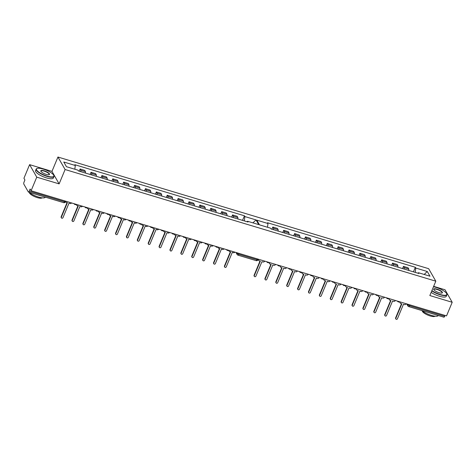 <?xml version="1.0" encoding="UTF-8"?>
<svg xmlns="http://www.w3.org/2000/svg" width="476" height="476" viewBox="0 0 476 476"><rect width="100%" height="100%" fill="white"/><g stroke="black" fill="none" stroke-linecap="round" stroke-linejoin="round"><path stroke-width="0.71" d="M29.601 164.648L36.759 177.149L59.125 183.885L51.967 171.384L29.601 164.648L23.937 178.256L24.919 179.976L24.038 182.094A1.541 0.506 -73.2 0 0 23.8 184.045L28.322 191.941A1.541 0.506 -73.2 0 0 28.447 192.054A1.541 0.506 -73.2 0 0 29.226 191.156L64.397 201.747A1.541 0.434 22.6 0 0 65.492 201.764L65.73 201.187M51.967 171.384L57.941 157.026L428.656 268.684L435.808 281.185L429.834 295.542L452.2 302.284L446.536 315.891L31.095 190.757L36.759 177.149M452.2 302.284L445.042 289.783L433.66 286.356M59.125 183.885L65.099 169.527L435.808 281.185M85.388 173.038A3.552 1.166 -73.2 0 0 85.472 171.669L80.866 170.283A3.552 1.166 106.8 0 1 80.777 171.652M80.866 170.283L80.135 168.998L79.224 171.181M90.113 174.46L91.023 172.282L91.755 173.561A3.552 1.166 106.8 0 1 91.666 174.93M85.472 171.669L84.74 170.39L80.135 168.998M237.804 218.948A3.552 1.166 -73.2 0 0 237.887 217.58L237.155 216.294L232.55 214.908L233.282 216.187A3.552 1.166 106.8 0 1 233.198 217.556M231.639 217.092L232.55 214.908M226.915 215.664A3.552 1.166 -73.2 0 0 227.004 214.295L226.267 213.016L221.661 211.63L222.399 212.909A3.552 1.166 106.8 0 1 222.31 214.277M220.757 213.813L221.661 211.63M216.027 212.385A3.552 1.166 -73.2 0 0 216.116 211.017L215.384 209.737L210.779 208.351L211.511 209.63A3.552 1.166 106.8 0 1 211.421 210.999M209.868 210.529L210.779 208.351M205.138 209.107A3.552 1.166 -73.2 0 0 205.227 207.738L204.496 206.459L199.89 205.073L200.622 206.352A3.552 1.166 106.8 0 1 200.533 207.72M198.98 207.25L199.89 205.073M194.256 205.828A3.552 1.166 -73.2 0 0 194.339 204.46L193.607 203.181L189.002 201.794L189.734 203.073A3.552 1.166 106.8 0 1 189.65 204.442M188.097 203.972L189.002 201.794M183.367 202.55A3.552 1.166 -73.2 0 0 183.456 201.181L182.725 199.902L178.113 198.516L178.851 199.795A3.552 1.166 106.8 0 1 178.762 201.164M177.209 200.694L178.113 198.516M172.479 199.271A3.552 1.166 -73.2 0 0 172.568 197.903L171.836 196.624L167.231 195.231L167.963 196.517A3.552 1.166 106.8 0 1 167.873 197.885M166.32 197.415L167.231 195.231M161.596 195.993A3.552 1.166 -73.2 0 0 161.679 194.625L160.947 193.339L156.342 191.953L157.074 193.238A3.552 1.166 106.8 0 1 156.991 194.607M155.432 194.137L156.342 191.953M150.708 192.715A3.552 1.166 -73.2 0 0 150.797 191.346L150.059 190.061L145.454 188.674L146.186 189.954A3.552 1.166 106.8 0 1 146.102 191.322M144.549 190.858L145.454 188.674M139.819 189.43A3.552 1.166 -73.2 0 0 139.908 188.062L139.176 186.782L134.571 185.396L135.303 186.675A3.552 1.166 106.8 0 1 135.214 188.044M133.661 187.58L134.571 185.396M128.931 186.152A3.552 1.166 -73.2 0 0 129.02 184.783L128.288 183.504L123.683 182.118L124.414 183.397A3.552 1.166 106.8 0 1 124.325 184.765M122.772 184.301L123.683 182.118M118.048 182.873A3.552 1.166 -73.2 0 0 118.131 181.505L117.399 180.225L112.794 178.839L113.526 180.118A3.552 1.166 106.8 0 1 113.443 181.487M111.884 181.017L112.794 178.839M107.159 179.595A3.552 1.166 -73.2 0 0 107.249 178.226L106.511 176.947L101.906 175.561L102.643 176.84A3.552 1.166 106.8 0 1 102.554 178.208M101.001 177.738L101.906 175.561M96.271 176.316A3.552 1.166 -73.2 0 0 96.36 174.948L95.628 173.669L91.023 172.282M107.249 178.226L102.643 176.84M118.131 181.505L113.526 180.118M129.02 184.783L124.414 183.397M139.908 188.062L135.303 186.675M150.797 191.346L146.186 189.954M161.679 194.625L157.074 193.238M172.568 197.903L167.963 196.517M183.456 201.181L178.851 199.795M194.339 204.46L189.734 203.073M205.227 207.738L200.622 206.352M216.116 211.017L211.511 209.63M227.004 214.295L222.399 212.909M237.887 217.58L233.282 216.187M96.36 174.948L91.755 173.561M31.095 190.757L30.107 189.031L29.226 191.156M271.909 229.218L272.819 227.04L273.551 228.319A3.552 1.166 106.8 0 1 273.462 229.688M278.067 231.074A3.552 1.166 -73.2 0 0 278.157 229.706L277.425 228.426L272.819 227.04M282.798 232.496L283.702 230.319L284.44 231.598A3.552 1.166 106.8 0 1 284.35 232.966M288.956 234.353A3.552 1.166 -73.2 0 0 289.045 232.984L288.307 231.705L283.702 230.319M293.68 235.775L294.59 233.597L295.322 234.876A3.552 1.166 106.8 0 1 295.239 236.245M299.844 237.631A3.552 1.166 -73.2 0 0 299.928 236.263L299.196 234.983L294.59 233.597M304.569 239.059L305.479 236.875L306.211 238.155A3.552 1.166 106.8 0 1 306.122 239.523M310.727 240.91A3.552 1.166 -73.2 0 0 310.816 239.541L310.084 238.262L305.479 236.875M315.457 242.338L316.362 240.154L317.099 241.433A3.552 1.166 106.8 0 1 317.01 242.802M321.615 244.188A3.552 1.166 -73.2 0 0 321.705 242.82L320.973 241.54L316.362 240.154M326.346 245.616L327.25 243.432L327.982 244.712A3.552 1.166 106.8 0 1 327.899 246.08M332.504 247.472A3.552 1.166 -73.2 0 0 332.593 246.104L331.855 244.819L327.25 243.432M337.228 248.894L338.138 246.711L338.87 247.996A3.552 1.166 106.8 0 1 338.781 249.364M343.392 250.751A3.552 1.166 -73.2 0 0 343.476 249.382L342.744 248.097L338.138 246.711M348.117 252.173L349.027 249.989L349.759 251.274A3.552 1.166 106.8 0 1 349.67 252.643M354.275 254.029A3.552 1.166 -73.2 0 0 354.364 252.661L353.632 251.382L349.027 249.989M359.005 255.451L359.91 253.274L360.647 254.553A3.552 1.166 106.8 0 1 360.558 255.921M365.163 257.308A3.552 1.166 -73.2 0 0 365.253 255.939L364.515 254.66L359.91 253.274M369.888 258.73L370.798 256.552L371.53 257.831A3.552 1.166 106.8 0 1 371.447 259.2M376.052 260.586A3.552 1.166 -73.2 0 0 376.135 259.218L375.403 257.938L370.798 256.552M380.776 262.008L381.687 259.831L382.418 261.11A3.552 1.166 106.8 0 1 382.329 262.478M386.934 263.865A3.552 1.166 -73.2 0 0 387.024 262.496L386.292 261.217L381.687 259.831M391.665 265.287L392.569 263.109L393.307 264.388A3.552 1.166 106.8 0 1 393.218 265.757M397.823 267.143A3.552 1.166 -73.2 0 0 397.912 265.775L397.18 264.495L392.569 263.109M402.553 268.571L403.458 266.387L404.189 267.667A3.552 1.166 106.8 0 1 404.106 269.035M403.458 266.387L408.063 267.774L408.801 269.053L404.189 267.667M408.711 270.422A3.552 1.166 -73.2 0 0 408.801 269.053M387.024 262.496L382.418 261.11M376.135 259.218L371.53 257.831M365.253 255.939L360.647 254.553M354.364 252.661L349.759 251.274M343.476 249.382L338.87 247.996M332.593 246.104L327.982 244.712M321.705 242.82L317.099 241.433M310.816 239.541L306.211 238.155M299.928 236.263L295.322 234.876M289.045 232.984L284.44 231.598M278.157 229.706L273.551 228.319M397.912 265.775L393.307 264.388M413.436 271.85L415.34 267.274L267.53 222.75L267.97 223.518L267.512 227.26M267.97 223.518L256.808 220.156L259.491 224.845L270.654 228.206L271.094 228.974L418.904 273.492L418.463 272.73L417.928 273.2M415.25 272.391L415.78 268.042L415.34 267.274M445.024 315.433L444.667 316.29A1.541 0.506 106.8 0 1 443.894 317.189L408.717 306.592A1.541 0.506 106.8 0 0 409.497 305.693L444.667 316.29M244.337 220.918L244.872 216.562L256.04 219.924L258.724 224.612L247.556 221.251L247.996 222.018L78.409 170.938L77.975 170.17L66.456 166.701L63.772 162.013L75.291 165.481L74.833 169.224M244.872 216.562L244.432 215.795L74.851 164.714L75.291 165.481M415.78 268.042L427.293 271.51L429.983 276.199L418.463 272.73M65.099 169.527L57.941 157.026M424.158 274.444L427.293 271.51M242.528 220.37L244.432 215.795M247.556 221.251L247.014 221.721M252.899 222.857L256.04 219.924M400.06 301.891A1.541 1.392 150.2 0 0 400.935 303.557L401.839 303.831L395.818 318.295A0.887 0.803 150.2 0 0 396.663 319.348A0.887 0.803 150.2 0 0 397.424 318.777L403.446 304.313L404.35 304.586A1.541 1.392 150.2 0 0 406.26 303.759M395.853 318.974L395.633 318.599A0.887 0.803 -29.8 0 1 395.604 317.914L401.506 303.73M400.161 302.956L399.947 302.581A1.541 1.392 -29.8 0 1 399.786 301.808M228.837 250.316A1.541 1.392 150.2 0 0 229.777 251.643L230.681 251.917L224.66 266.381A0.887 0.803 150.2 0 0 225.505 267.435A0.887 0.803 150.2 0 0 226.267 266.863L232.288 252.399L233.192 252.673A1.541 1.392 150.2 0 0 234.9 252.143M224.696 267.06L224.476 266.685A0.887 0.803 -29.8 0 1 224.446 266.001L230.348 251.816M229.004 251.042L228.789 250.668A1.541 1.392 -29.8 0 1 228.659 250.352M389.172 298.613A1.541 1.392 150.2 0 0 390.046 300.279L390.951 300.552L384.929 315.011A0.887 0.803 150.2 0 0 385.774 316.07A0.887 0.803 150.2 0 0 386.536 315.499L392.557 301.034L393.468 301.308A1.541 1.392 150.2 0 0 395.372 300.481M384.965 315.695L384.751 315.32A0.887 0.803 -29.8 0 1 384.715 314.636L390.623 300.451M389.273 299.678L389.059 299.303A1.541 1.392 -29.8 0 1 388.898 298.529M378.289 295.334A1.541 1.392 150.2 0 0 379.158 297L380.068 297.274L374.047 311.732A0.887 0.803 150.2 0 0 374.886 312.791A0.887 0.803 150.2 0 0 375.653 312.22L381.669 297.756L382.579 298.03A1.541 1.392 150.2 0 0 384.489 297.202M374.077 312.417L373.862 312.042A0.887 0.803 -29.8 0 1 373.833 311.358L379.735 297.173M378.39 296.399L378.17 296.024A1.541 1.392 -29.8 0 1 378.009 295.251M367.401 292.056A1.541 1.392 150.2 0 0 368.269 293.722L369.18 293.995L363.158 308.454A0.887 0.803 150.2 0 0 363.997 309.513A0.887 0.803 150.2 0 0 364.765 308.936L370.786 294.477L371.691 294.751A1.541 1.392 150.2 0 0 373.6 293.918M363.194 309.138L362.974 308.763A0.887 0.803 -29.8 0 1 362.944 308.079L368.846 293.894M367.502 293.121L367.288 292.74A1.541 1.392 -29.8 0 1 367.127 291.972M356.512 288.771A1.541 1.392 150.2 0 0 357.387 290.437L358.291 290.711L352.27 305.175A0.887 0.803 150.2 0 0 353.115 306.235A0.887 0.803 150.2 0 0 353.876 305.657L359.898 291.199L360.802 291.473A1.541 1.392 150.2 0 0 362.712 290.64M352.305 305.86L352.091 305.485A0.887 0.803 -29.8 0 1 352.056 304.801L357.964 290.616M356.613 289.842L356.399 289.462A1.541 1.392 -29.8 0 1 356.238 288.694M345.63 285.493A1.541 1.392 150.2 0 0 346.498 287.159L347.403 287.433L341.387 301.897A0.887 0.803 150.2 0 0 342.226 302.956A0.887 0.803 150.2 0 0 342.988 302.379L349.009 287.92L349.919 288.188A1.541 1.392 150.2 0 0 351.829 287.361M341.417 302.581L341.203 302.2A0.887 0.803 -29.8 0 1 341.167 301.522L347.075 287.337M345.731 286.558L345.511 286.183A1.541 1.392 -29.8 0 1 345.35 285.41M334.741 282.214A1.541 1.392 150.2 0 0 335.61 283.88L336.52 284.154L330.499 298.619A0.887 0.803 150.2 0 0 331.338 299.672A0.887 0.803 150.2 0 0 332.105 299.101L338.121 284.636L339.031 284.91A1.541 1.392 150.2 0 0 340.941 284.083M330.528 299.303L330.314 298.922A0.887 0.803 -29.8 0 1 330.284 298.244L336.187 284.053M334.842 283.279L334.628 282.905A1.541 1.392 -29.8 0 1 334.461 282.131M323.853 278.936A1.541 1.392 150.2 0 0 324.721 280.602L325.632 280.876L319.61 295.34A0.887 0.803 150.2 0 0 320.455 296.393A0.887 0.803 150.2 0 0 321.217 295.822L327.238 281.358L328.142 281.631A1.541 1.392 150.2 0 0 330.052 280.804M319.646 296.018L319.426 295.644A0.887 0.803 -29.8 0 1 319.396 294.959L325.298 280.775M323.954 280.001L323.74 279.626A1.541 1.392 -29.8 0 1 323.579 278.853M312.964 275.658A1.541 1.392 150.2 0 0 313.839 277.324L314.743 277.597L308.722 292.062A0.887 0.803 150.2 0 0 309.567 293.115A0.887 0.803 150.2 0 0 310.328 292.544L316.35 278.079L317.254 278.353A1.541 1.392 150.2 0 0 319.164 277.526M308.757 292.74L308.543 292.365A0.887 0.803 -29.8 0 1 308.507 291.681L314.416 277.496M313.065 276.723L312.851 276.348A1.541 1.392 -29.8 0 1 312.69 275.574M302.082 272.379A1.541 1.392 150.2 0 0 302.95 274.045L303.861 274.319L297.839 288.777A0.887 0.803 150.2 0 0 298.678 289.836A0.887 0.803 150.2 0 0 299.446 289.265L305.461 274.801L306.371 275.074A1.541 1.392 150.2 0 0 308.281 274.247M297.869 289.462L297.655 289.087A0.887 0.803 -29.8 0 1 297.625 288.402L303.527 274.218M302.183 273.444L301.962 273.069A1.541 1.392 -29.8 0 1 301.802 272.296M291.193 269.101A1.541 1.392 150.2 0 0 292.062 270.767L292.972 271.04L286.951 285.499A0.887 0.803 150.2 0 0 287.79 286.558A0.887 0.803 150.2 0 0 288.557 285.987L294.579 271.522L295.483 271.796A1.541 1.392 150.2 0 0 297.393 270.969M286.98 286.183L286.766 285.808A0.887 0.803 -29.8 0 1 286.736 285.124L292.639 270.939M291.294 270.166L291.08 269.791A1.541 1.392 -29.8 0 1 290.919 269.017M280.305 265.822A1.541 1.392 150.2 0 0 281.179 267.488L282.084 267.762L276.062 282.22A0.887 0.803 150.2 0 0 276.907 283.279A0.887 0.803 150.2 0 0 277.669 282.702L283.69 268.244L284.594 268.518A1.541 1.392 150.2 0 0 286.504 267.69M276.098 282.905L275.884 282.53A0.887 0.803 -29.8 0 1 275.848 281.846L281.756 267.661M280.406 266.887L280.191 266.506A1.541 1.392 -29.8 0 1 280.031 265.739M269.416 262.544A1.541 1.392 150.2 0 0 270.291 264.21L271.195 264.477L265.18 278.942A0.887 0.803 150.2 0 0 266.019 280.001A0.887 0.803 150.2 0 0 266.78 279.424L272.802 264.965L273.712 265.239A1.541 1.392 150.2 0 0 275.622 264.406M265.209 279.626L264.995 279.251A0.887 0.803 -29.8 0 1 264.959 278.567L270.868 264.382M269.517 263.609L269.303 263.228A1.541 1.392 -29.8 0 1 269.142 262.46M258.533 259.259A1.541 1.392 150.2 0 0 259.402 260.925L260.312 261.199L254.291 275.663A0.887 0.803 150.2 0 0 255.13 276.723A0.887 0.803 150.2 0 0 255.898 276.145L261.913 261.687L262.823 261.955A1.541 1.392 150.2 0 0 264.733 261.128M254.321 276.348L254.107 275.967A0.887 0.803 -29.8 0 1 254.077 275.289L259.979 261.104M258.635 260.324L258.42 259.95A1.541 1.392 -29.8 0 1 258.254 259.176M217.954 247.038A1.541 1.392 150.2 0 0 218.889 248.365L219.793 248.639L213.778 263.103A0.887 0.803 150.2 0 0 214.616 264.156A0.887 0.803 150.2 0 0 215.378 263.585L221.4 249.121L222.31 249.394A1.541 1.392 150.2 0 0 224.017 248.865M213.807 263.781L213.593 263.406A0.887 0.803 -29.8 0 1 213.557 262.722L219.466 248.537M218.115 247.764L217.901 247.389A1.541 1.392 -29.8 0 1 217.776 247.074M207.066 243.76A1.541 1.392 150.2 0 0 208 245.086L208.91 245.36L202.889 259.819A0.887 0.803 150.2 0 0 203.728 260.878A0.887 0.803 150.2 0 0 204.496 260.307L210.511 245.842L211.421 246.116A1.541 1.392 150.2 0 0 213.129 245.586M202.919 260.503L202.705 260.128A0.887 0.803 -29.8 0 1 202.675 259.444L208.577 245.259M207.233 244.485L207.012 244.111A1.541 1.392 -29.8 0 1 206.887 243.795M196.177 240.481A1.541 1.392 150.2 0 0 197.112 241.808L198.022 242.082L192.001 256.54A0.887 0.803 150.2 0 0 192.84 257.599A0.887 0.803 150.2 0 0 193.607 257.028L199.628 242.564L200.533 242.837A1.541 1.392 150.2 0 0 202.24 242.308M192.036 257.224L191.816 256.85A0.887 0.803 -29.8 0 1 191.786 256.165L197.689 241.981M196.344 241.207L196.13 240.832A1.541 1.392 -29.8 0 1 195.999 240.517M185.289 237.203A1.541 1.392 150.2 0 0 186.229 238.53L187.133 238.803L181.112 253.262A0.887 0.803 150.2 0 0 181.957 254.321A0.887 0.803 150.2 0 0 182.719 253.744L188.74 239.285L189.644 239.559A1.541 1.392 150.2 0 0 191.352 239.029M181.148 253.946L180.934 253.571A0.887 0.803 -29.8 0 1 180.898 252.887L186.806 238.702M185.456 237.929L185.241 237.548A1.541 1.392 -29.8 0 1 185.116 237.232M174.406 233.924A1.541 1.392 150.2 0 0 175.341 235.251L176.245 235.519L170.23 249.983A0.887 0.803 150.2 0 0 171.068 251.042A0.887 0.803 150.2 0 0 171.83 250.465L177.851 236.007L178.762 236.28A1.541 1.392 150.2 0 0 180.469 235.751M170.259 250.668L170.045 250.293A0.887 0.803 -29.8 0 1 170.009 249.608L175.918 235.424M174.573 234.65L174.353 234.269A1.541 1.392 -29.8 0 1 174.228 233.954M163.518 230.646A1.541 1.392 150.2 0 0 164.452 231.967L165.362 232.24L159.341 246.705A0.887 0.803 150.2 0 0 160.18 247.764A0.887 0.803 150.2 0 0 160.947 247.187L166.963 232.728L167.873 233.002A1.541 1.392 150.2 0 0 169.581 232.466M159.371 247.389L159.157 247.008A0.887 0.803 -29.8 0 1 159.127 246.33L165.029 232.145M163.685 231.366L163.47 230.991A1.541 1.392 -29.8 0 1 163.339 230.676M152.629 227.361A1.541 1.392 150.2 0 0 153.57 228.688L154.474 228.962L148.452 243.426A0.887 0.803 150.2 0 0 149.297 244.485A0.887 0.803 150.2 0 0 150.059 243.908L156.08 229.444L156.985 229.718A1.541 1.392 150.2 0 0 158.692 229.188M148.488 244.111L148.268 243.73A0.887 0.803 -29.8 0 1 148.238 243.052L154.141 228.861M152.796 228.087L152.582 227.712A1.541 1.392 -29.8 0 1 152.451 227.397M141.747 224.083A1.541 1.392 150.2 0 0 142.681 225.41L143.585 225.684L137.564 240.148A0.887 0.803 150.2 0 0 138.409 241.201A0.887 0.803 150.2 0 0 139.171 240.63L145.192 226.165L146.102 226.439A1.541 1.392 150.2 0 0 147.81 225.91M137.6 240.826L137.386 240.451A0.887 0.803 -29.8 0 1 137.35 239.773L143.258 225.582M141.907 224.809L141.693 224.434A1.541 1.392 -29.8 0 1 141.568 224.119M130.858 220.804A1.541 1.392 150.2 0 0 131.792 222.131L132.703 222.405L126.681 236.87A0.887 0.803 150.2 0 0 127.52 237.923A0.887 0.803 150.2 0 0 128.288 237.351L134.303 222.887L135.214 223.161A1.541 1.392 150.2 0 0 136.921 222.631M126.711 237.548L126.497 237.173A0.887 0.803 -29.8 0 1 126.467 236.489L132.37 222.304M131.025 221.53L130.805 221.156A1.541 1.392 -29.8 0 1 130.68 220.84M119.97 217.526A1.541 1.392 150.2 0 0 120.904 218.853L121.814 219.127L115.793 233.585A0.887 0.803 150.2 0 0 116.632 234.644A0.887 0.803 150.2 0 0 117.399 234.073L123.421 219.609L124.325 219.882A1.541 1.392 150.2 0 0 126.033 219.353M115.829 234.269L115.609 233.894A0.887 0.803 -29.8 0 1 115.579 233.21L121.481 219.025M120.136 218.252L119.922 217.877A1.541 1.392 -29.8 0 1 119.791 217.562M109.081 214.248A1.541 1.392 150.2 0 0 110.021 215.574L110.926 215.848L104.904 230.307A0.887 0.803 150.2 0 0 105.749 231.366A0.887 0.803 150.2 0 0 106.511 230.795L112.532 216.33L113.437 216.604A1.541 1.392 150.2 0 0 115.144 216.074M104.94 230.991L104.726 230.616A0.887 0.803 -29.8 0 1 104.69 229.932L110.599 215.747M109.248 214.974L109.034 214.599A1.541 1.392 -29.8 0 1 108.909 214.283M98.199 210.969A1.541 1.392 150.2 0 0 99.133 212.296L100.037 212.57L94.022 227.028A0.887 0.803 150.2 0 0 94.861 228.087A0.887 0.803 150.2 0 0 95.622 227.516L101.644 213.052L102.554 213.325A1.541 1.392 150.2 0 0 104.262 212.796M94.052 227.712L93.837 227.338A0.887 0.803 -29.8 0 1 93.802 226.653L99.71 212.469M98.365 211.695L98.145 211.314A1.541 1.392 -29.8 0 1 98.02 210.999M87.31 207.691A1.541 1.392 150.2 0 0 88.244 209.018L89.155 209.285L83.133 223.75A0.887 0.803 150.2 0 0 83.972 224.809A0.887 0.803 150.2 0 0 84.74 224.232L90.755 209.773L91.666 210.047A1.541 1.392 150.2 0 0 93.373 209.517M83.163 224.434L82.949 224.059A0.887 0.803 -29.8 0 1 82.919 223.375L88.822 209.19M87.477 208.417L87.263 208.036A1.541 1.392 -29.8 0 1 87.132 207.72M76.422 204.412A1.541 1.392 150.2 0 0 77.356 205.733L78.266 206.007L72.245 220.471A0.887 0.803 150.2 0 0 73.09 221.53A0.887 0.803 150.2 0 0 73.851 220.953L79.873 206.495L80.777 206.768A1.541 1.392 150.2 0 0 82.485 206.233M72.281 221.156L72.06 220.781A0.887 0.803 -29.8 0 1 72.031 220.096L77.933 205.912M76.588 205.132L76.374 204.757A1.541 1.392 -29.8 0 1 76.243 204.442M65.575 201.55A1.541 1.392 150.2 0 0 66.473 202.455L67.378 202.728L61.356 217.193A0.887 0.803 150.2 0 0 62.201 218.252A0.887 0.803 150.2 0 0 62.963 217.675L68.984 203.21L69.895 203.484A1.541 1.392 150.2 0 0 71.602 202.954M61.392 217.877L61.178 217.496A0.887 0.803 -29.8 0 1 61.142 216.818L67.051 202.627M431.887 290.604A9.413 2.642 22.6 0 0 439.854 294.388A9.413 2.642 22.6 0 0 446.672 293.674A9.413 2.642 22.6 0 0 436.272 287.468A9.413 2.642 22.6 0 0 433.487 286.772M446.726 293.805A9.645 2.707 -157.4 0 1 446.797 293.948A9.645 2.707 -157.4 0 1 446.881 294.84A9.645 2.707 -157.4 0 1 439.812 294.68A9.645 2.707 -157.4 0 1 431.774 290.89M437.164 289.2A4.706 1.321 -157.4 0 1 441.46 291.318A4.706 1.321 -157.4 0 1 442.067 293.014A4.706 1.321 -157.4 0 1 438.955 292.657A4.706 1.321 -157.4 0 1 433.755 289.557A4.706 1.321 -157.4 0 1 437.164 289.2M441.912 293.061A4.474 1.255 22.6 0 0 442.109 292.853A4.474 1.255 22.6 0 0 437.123 289.485A4.474 1.255 22.6 0 0 433.844 289.414A4.474 1.255 22.6 0 0 433.838 289.7M438.283 315.499A9.645 2.707 -157.4 0 1 431.214 315.326A9.645 2.707 -157.4 0 1 421.909 310.566M433.499 314.059A9.645 2.707 -157.4 0 1 431.928 313.619A9.645 2.707 -157.4 0 1 430.78 313.238M435.04 316.183A6.944 1.952 -157.4 0 1 430.048 315.909A6.944 1.952 -157.4 0 1 422.272 310.87M446.881 294.84L446.256 296.346A9.645 2.707 -157.4 0 1 439.187 296.179A9.645 2.707 -157.4 0 1 431.143 292.389M47.41 176.18A9.413 2.642 22.6 0 0 53.77 175.329A9.413 2.642 22.6 0 0 42.911 168.986A9.413 2.642 22.6 0 0 37.146 168.409A9.413 2.642 22.6 0 0 38.52 171.919A9.413 2.642 22.6 0 0 47.41 176.18M53.824 175.465A9.645 2.707 -157.4 0 1 53.895 175.602A9.645 2.707 -157.4 0 1 53.978 176.495A9.645 2.707 -157.4 0 1 47.38 176.477A9.645 2.707 -157.4 0 1 36.17 169.081A9.645 2.707 -157.4 0 1 36.86 168.51A9.645 2.707 -157.4 0 1 37.009 168.462M46.285 174.383A4.706 1.321 -157.4 0 1 40.853 171.211A4.706 1.321 -157.4 0 1 44.036 170.783A4.706 1.321 -157.4 0 1 48.481 172.913A4.706 1.321 -157.4 0 1 49.165 174.668A4.706 1.321 -157.4 0 1 46.285 174.383M49.01 174.716A4.474 1.255 22.6 0 0 49.206 174.508A4.474 1.255 22.6 0 0 44.006 171.08A4.474 1.255 22.6 0 0 40.942 171.068A4.474 1.255 22.6 0 0 40.936 171.354M45.381 197.153A9.645 2.707 -157.4 0 1 38.782 197.124A9.645 2.707 -157.4 0 1 29.006 192.221M40.597 195.713A9.645 2.707 -157.4 0 1 39.496 195.416A9.645 2.707 -157.4 0 1 37.878 194.892M42.138 197.837A6.944 1.952 -157.4 0 1 37.485 197.665A6.944 1.952 -157.4 0 1 29.369 192.524M53.978 176.495L53.354 178A9.645 2.707 -157.4 0 1 46.755 177.976A9.645 2.707 -157.4 0 1 35.545 170.586L36.17 169.081M407.432 304.11L407.765 304.694A1.541 0.434 22.6 0 0 409.497 305.693L409.848 304.842M407.944 304.265L407.765 304.694A1.541 1.392 150.2 0 0 407.825 305.884L406.683 303.884M398.275 301.838A1.541 1.392 -29.8 0 1 397.442 301.1L397.508 301.237A1.541 1.541 0 0 0 399.667 301.772M387.393 298.559A1.541 1.392 -29.8 0 1 386.554 297.821L386.619 297.958A1.541 1.541 0 0 0 388.785 298.494M376.504 295.275A1.541 1.392 -29.8 0 1 375.665 294.543M365.616 291.996A1.541 1.392 -29.8 0 1 364.783 291.264M353.894 287.986A1.541 1.392 150.2 0 0 353.96 288.117A1.541 1.541 0 0 0 356.119 288.658M343.845 285.439A1.541 1.392 -29.8 0 1 343.006 284.707M332.956 282.161A1.541 1.392 -29.8 0 1 332.117 281.429M321.235 278.145A1.541 1.392 150.2 0 0 321.3 278.281A1.541 1.541 0 0 0 323.46 278.817M311.179 275.604A1.541 1.392 -29.8 0 1 310.346 274.866M300.296 272.326A1.541 1.392 -29.8 0 1 299.458 271.588M288.575 268.309A1.541 1.392 150.2 0 0 288.64 268.44A1.541 1.541 0 0 0 290.8 268.982M278.519 265.763A1.541 1.392 -29.8 0 1 277.686 265.031M267.637 262.484A1.541 1.392 -29.8 0 1 266.798 261.752L266.863 261.883A1.541 1.541 0 0 0 269.029 262.425M64.754 200.896L64.397 201.747A1.541 0.506 106.8 0 1 63.617 202.645L28.447 192.054M227.367 250.358A1.541 1.392 -29.8 0 1 226.528 249.62L226.6 249.757A1.541 1.541 0 0 0 228.76 250.293M216.479 247.08A1.541 1.392 -29.8 0 1 215.646 246.342M205.596 243.801A1.541 1.392 -29.8 0 1 204.757 243.063M193.869 239.785A1.541 1.392 150.2 0 0 193.934 239.916A1.541 1.541 0 0 0 196.1 240.457M183.819 237.238A1.541 1.392 -29.8 0 1 182.986 236.507M172.931 233.96A1.541 1.392 -29.8 0 1 172.098 233.228M162.048 230.681A1.541 1.392 -29.8 0 1 161.209 229.95M151.16 227.403A1.541 1.392 -29.8 0 1 150.321 226.671M140.271 224.125A1.541 1.392 -29.8 0 1 139.438 223.387L139.504 223.524A1.541 1.541 0 0 0 141.664 224.059M128.615 220.245L128.538 220.108A1.541 1.392 150.2 0 0 128.615 220.245A1.541 1.541 0 0 0 130.781 220.781M118.5 217.568A1.541 1.392 -29.8 0 1 117.661 216.83L117.727 216.967A1.541 1.541 0 0 0 119.892 217.502M107.612 214.283A1.541 1.392 -29.8 0 1 106.779 213.551L106.844 213.682A1.541 1.541 0 0 0 109.004 214.224M96.723 211.005A1.541 1.392 -29.8 0 1 95.89 210.273L95.956 210.404A1.541 1.541 0 0 0 98.121 210.945M85.841 207.726A1.541 1.392 -29.8 0 1 85.002 206.995L85.067 207.125A1.541 1.541 0 0 0 87.233 207.667M74.952 204.448A1.541 1.392 -29.8 0 1 74.113 203.716M239.113 253.41L238.762 254.267L256.903 259.729L257.26 258.879M236.697 252.685L237.03 253.268L237.209 252.839M238.762 254.267A1.541 0.434 -157.4 0 1 237.03 253.268A1.541 1.392 -29.8 0 0 237.09 254.458A1.541 1.541 0 0 0 237.982 255.166A1.541 0.506 -73.2 0 0 238.762 254.267M258.236 259.17L257.998 259.747A1.541 0.434 -157.4 0 1 256.903 259.729A1.541 0.506 106.8 0 1 256.13 260.634L237.982 255.166A1.541 0.506 -73.2 0 1 237.857 255.059A1.541 1.392 -29.8 0 1 237.09 254.458L235.947 252.458M395.818 318.295L395.604 317.914M224.66 266.381L224.446 266.001M384.929 315.011L384.715 314.636M374.047 311.732L373.833 311.358M363.158 308.454L362.944 308.079M352.27 305.175L352.056 304.801M341.387 301.897L341.167 301.522M330.499 298.619L330.284 298.244M319.61 295.34L319.396 294.959M308.722 292.062L308.507 291.681M297.839 288.777L297.625 288.402M286.951 285.499L286.736 285.124M276.062 282.22L275.848 281.846M265.18 278.942L264.959 278.567M254.291 275.663L254.077 275.289M213.778 263.103L213.557 262.722M202.889 259.819L202.675 259.444M192.001 256.54L191.786 256.165M181.112 253.262L180.898 252.887M170.23 249.983L170.009 249.608M159.341 246.705L159.127 246.33M148.452 243.426L148.238 243.052M137.564 240.148L137.35 239.773M126.681 236.87L126.467 236.489M115.793 233.585L115.579 233.21M104.904 230.307L104.69 229.932M94.022 227.028L93.802 226.653M83.133 223.75L82.919 223.375M72.245 220.471L72.031 220.096M61.356 217.193L61.142 216.818M375.653 294.537L375.731 294.674A1.541 1.541 0 0 0 377.896 295.215M364.765 291.258L364.848 291.395A1.541 1.541 0 0 0 367.008 291.937M342.994 284.702L343.071 284.838A1.541 1.541 0 0 0 345.237 285.38M332.105 281.423L332.188 281.56A1.541 1.541 0 0 0 334.348 282.095M310.334 274.866L310.411 275.003A1.541 1.541 0 0 0 312.577 275.539M299.446 271.588L299.523 271.725A1.541 1.541 0 0 0 301.689 272.26M277.675 265.025L277.752 265.162A1.541 1.541 0 0 0 279.912 265.703M215.634 246.342L215.711 246.479A1.541 1.541 0 0 0 217.871 247.014M204.745 243.063L204.823 243.2A1.541 1.541 0 0 0 206.989 243.736M182.974 236.501L183.052 236.637A1.541 1.541 0 0 0 185.212 237.179M172.086 233.222L172.163 233.359A1.541 1.541 0 0 0 174.329 233.9M161.197 229.944L161.275 230.081A1.541 1.541 0 0 0 163.441 230.622M150.309 226.665L150.392 226.802A1.541 1.541 0 0 0 152.552 227.338M74.101 203.71L74.185 203.847A1.541 1.541 0 0 0 76.344 204.388M63.617 202.645A1.541 1.541 0 0 0 65.492 201.764M407.825 305.884A1.541 1.541 0 0 0 408.717 306.592M256.13 260.634A1.541 1.541 0 0 0 257.998 259.747"/></g></svg>
